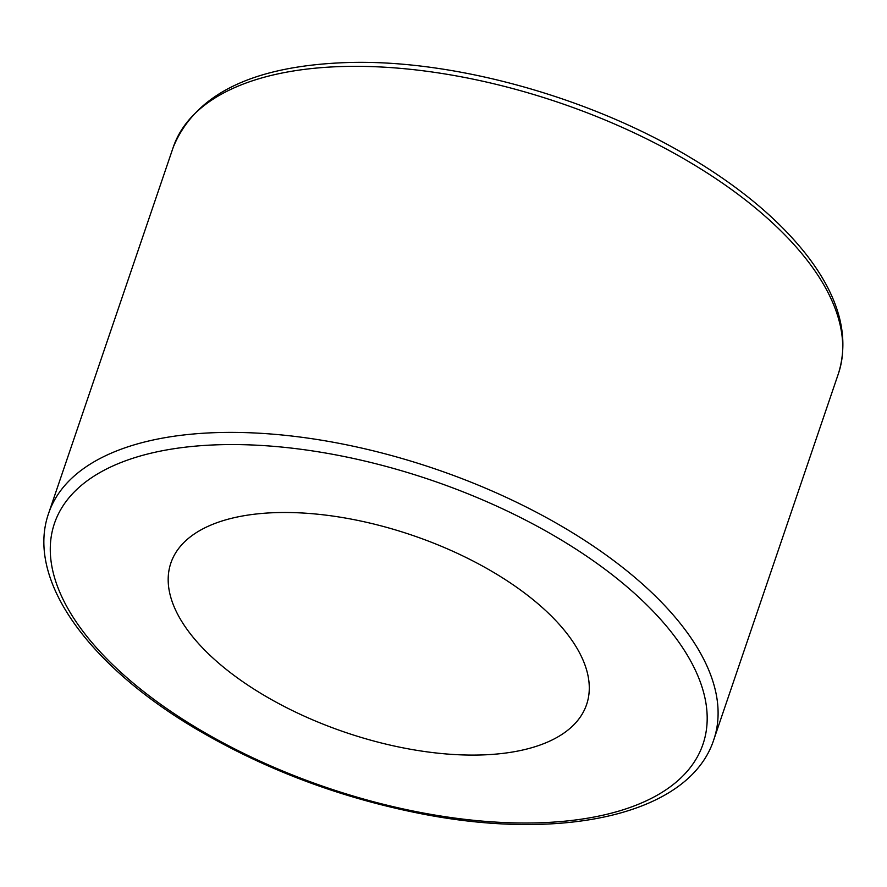 <?xml version="1.0" encoding="UTF-8"?>
<svg xmlns="http://www.w3.org/2000/svg" width="887" height="887" viewBox="0 0 887 887"><rect width="100%" height="100%" fill="white"/><g stroke="black" fill="none" stroke-linecap="round" stroke-linejoin="round"><path stroke-width="1.33" d="M193.909 638.23A219.577 104.067 -161.2 0 0 414.307 749.914A219.577 104.067 -161.2 0 0 586.595 704.555A219.577 104.067 -161.2 0 0 412.267 535.271A219.577 104.067 -161.2 0 0 170.869 563.023A219.577 104.067 -161.2 0 0 193.909 638.23M221.406 444.686A342.537 162.354 18.8 0 1 707.094 722.34A342.537 162.354 18.8 0 1 207.691 734.336A342.537 162.354 18.8 0 1 221.406 444.686M219.865 432.523A351.319 166.512 -161.2 0 0 48.652 513.251C25.59 578.779 87.48 664.618 195.506 728.604C264.781 769.472 340.32 797.912 422.123 813.922C565.307 841.918 689.898 813.634 713.802 739.68A351.319 166.512 -161.2 0 0 575.763 534.739A351.319 166.512 -161.2 0 0 219.865 432.523M48.652 513.251L173.264 147.187A351.319 166.512 18.8 0 1 344.489 66.458A351.319 166.512 18.8 0 1 700.386 168.685A351.319 166.512 18.8 0 1 838.415 373.627L713.802 739.68M838.415 373.627C849.79 336.96 839.401 297.677 807.237 255.755C780.006 220.741 741.443 188.244 691.561 158.274C591.285 97.592 454.299 59.318 348.303 62.522C253.615 65.538 195.262 93.767 173.264 147.187"/></g></svg>
